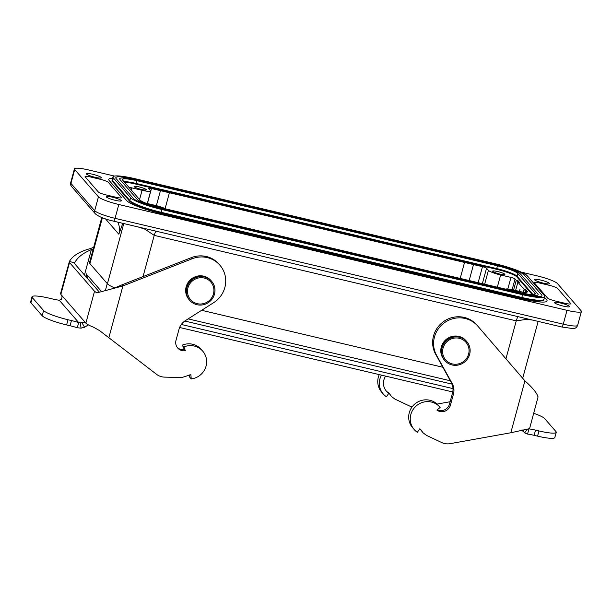 <?xml version="1.0" encoding="UTF-8"?>
<svg xmlns="http://www.w3.org/2000/svg" width="612" height="612" viewBox="0 0 612 612"><rect width="100%" height="100%" fill="white"/><g stroke="black" fill="none" stroke-linecap="round" stroke-linejoin="round"><path stroke-width="0.92" d="M153.474 205.785A6.35 0.949 -164.8 0 1 160.704 207.705A6.35 0.949 -164.8 0 0 153.474 205.785M141.296 189.399A6.35 0.949 -164.8 0 1 134.227 186.775A6.35 0.949 -164.8 0 1 140.446 187.226A6.35 0.949 -164.8 0 1 146.046 189.988A6.35 0.949 -164.8 0 1 141.296 189.399A6.35 0.949 -164.8 0 1 134.227 186.775A6.35 0.949 -164.8 0 1 140.446 187.226A6.35 0.949 -164.8 0 1 146.046 189.988A6.35 0.949 -164.8 0 1 141.296 189.399M499.859 274.061A6.35 0.949 -164.8 0 1 492.79 271.445A6.35 0.949 -164.8 0 1 499.017 271.889A6.35 0.949 -164.8 0 1 504.609 274.65A6.35 0.949 -164.8 0 1 499.859 274.061A6.35 0.949 -164.8 0 1 492.79 271.445A6.35 0.949 -164.8 0 1 499.017 271.889A6.35 0.949 -164.8 0 1 504.609 274.65A6.35 0.949 -164.8 0 1 499.859 274.061M570.652 303.483A7.252 1.086 -164.8 0 1 570.759 303.759A7.252 1.086 -164.8 0 1 565.006 303.292L555.696 301.089A7.252 1.086 -164.8 0 1 547.549 298.029L534.429 282.943A7.252 1.086 -164.8 0 1 534.322 282.668A7.252 1.086 -164.8 0 1 540.075 283.134L549.385 285.33A7.252 1.086 -164.8 0 1 557.524 288.397L570.652 303.483M98.31 191.946L85.19 176.86A7.252 1.086 -164.8 0 1 85.083 176.593A7.252 1.086 -164.8 0 1 90.836 177.052L100.139 179.255A7.252 1.086 -164.8 0 1 108.286 182.315L121.413 197.401A7.252 1.086 -164.8 0 1 121.52 197.676A7.252 1.086 -164.8 0 1 115.767 197.209L106.457 195.014A7.252 1.086 -164.8 0 1 98.31 191.946M106.404 197.003A7.803 1.163 -164.8 0 1 106.289 196.704A7.803 1.163 -164.8 0 1 114.123 197.622A7.803 1.163 -164.8 0 1 121.344 200.797A7.803 1.163 -164.8 0 1 114.337 200.093A7.803 1.163 -164.8 0 1 106.404 197.003A7.803 1.163 -164.8 0 1 106.289 196.704A7.803 1.163 -164.8 0 1 114.123 197.622A7.803 1.163 -164.8 0 1 121.344 200.797A7.803 1.163 -164.8 0 1 114.337 200.093A7.803 1.163 -164.8 0 1 106.404 197.003M86.407 174.015A7.803 1.163 -164.8 0 1 86.292 173.716A7.803 1.163 -164.8 0 1 94.126 174.634A7.803 1.163 -164.8 0 1 101.347 177.809A7.803 1.163 -164.8 0 1 94.34 177.105A7.803 1.163 -164.8 0 1 86.407 174.015A7.803 1.163 -164.8 0 1 86.292 173.716A7.803 1.163 -164.8 0 1 94.126 174.634A7.803 1.163 -164.8 0 1 101.347 177.809A7.803 1.163 -164.8 0 1 94.34 177.105A7.803 1.163 -164.8 0 1 86.407 174.015M569.435 306.337A7.803 1.163 -164.8 0 1 569.55 306.627A7.803 1.163 -164.8 0 1 561.717 305.709A7.803 1.163 -164.8 0 1 554.495 302.535A7.803 1.163 -164.8 0 1 561.495 303.238A7.803 1.163 -164.8 0 1 569.435 306.337A7.803 1.163 -164.8 0 1 569.55 306.627A7.803 1.163 -164.8 0 1 561.717 305.709A7.803 1.163 -164.8 0 1 554.495 302.535A7.803 1.163 -164.8 0 1 561.495 303.238A7.803 1.163 -164.8 0 1 569.435 306.337M549.438 283.341A7.803 1.163 -164.8 0 1 549.553 283.639A7.803 1.163 -164.8 0 1 541.719 282.721A7.803 1.163 -164.8 0 1 534.498 279.546A7.803 1.163 -164.8 0 1 541.498 280.25A7.803 1.163 -164.8 0 1 549.438 283.341A7.803 1.163 -164.8 0 1 549.553 283.639A7.803 1.163 -164.8 0 1 541.719 282.721A7.803 1.163 -164.8 0 1 534.498 279.546A7.803 1.163 -164.8 0 1 541.498 280.25A7.803 1.163 -164.8 0 1 549.438 283.341M118.812 204.5L567.018 310.33A18.138 2.716 15.2 0 0 581.4 311.493A18.138 2.716 15.2 0 0 581.132 310.812L557.387 283.509A18.138 2.716 15.2 0 0 537.022 275.844L521.309 272.133L537.022 275.844A18.138 2.716 15.2 0 1 557.387 283.509L581.132 310.812A18.138 2.716 15.2 0 1 581.4 311.493A18.138 2.716 15.2 0 1 567.018 310.33L563.254 324.176L115.048 218.346L118.812 204.5L567.018 310.33L563.254 324.176L115.048 218.346L118.812 204.5A18.138 2.716 15.2 0 1 98.448 196.835A18.138 2.716 15.2 0 0 118.812 204.5M519.955 289.568L519.106 291.312L519.955 289.568L519.504 291.404L519.955 289.568L519.114 291.312M469.167 280.541L473.512 264.56L482.478 266.679A3.626 0.543 -164.8 0 1 486.548 268.209L488.422 270.366A10.886 1.629 15.2 0 0 500.639 274.964L510.982 277.404A3.626 0.543 -164.8 0 1 515.052 278.934L516.245 280.304L513.606 290.012M516.245 280.304L517.966 280.709L519.588 282.576L517.867 282.17L524.117 289.354L525.838 289.759L527.467 291.626L525.739 291.22L526.932 292.59A3.626 0.543 -164.8 0 1 526.986 292.727A3.626 0.543 -164.8 0 1 524.109 292.49L513.766 290.05A10.886 1.629 15.2 0 0 505.413 289.101A10.886 1.629 15.2 0 1 513.766 290.05L524.109 292.49A3.626 0.543 -164.8 0 0 526.986 292.727A3.626 0.543 -164.8 0 0 526.932 292.59L515.052 278.934A3.626 0.543 -164.8 0 0 510.982 277.404L500.639 274.964A10.886 1.629 15.2 0 1 488.422 270.366L484.658 284.205L488.422 270.366L486.548 268.209L482.348 283.654L486.548 268.209A3.626 0.543 -164.8 0 0 482.478 266.679L478.133 282.66L482.478 266.679L151.493 188.527L464.546 262.441L460.201 278.429M515.61 290.486L517.867 282.17M524.117 289.354L523.314 292.307M525.326 292.743L525.739 291.22M160.459 190.638L156.374 205.67M165.118 208.585L169.417 192.757M464.546 262.441L473.512 264.56M165.798 208.914A10.886 1.629 15.2 0 0 155.196 205.38L145.901 203.184L155.196 205.38A10.886 1.629 15.2 0 1 165.798 208.914M129.078 187.501A3.626 0.543 -164.8 0 1 131.733 187.853L142.076 190.294A10.886 1.629 15.2 0 0 150.705 190.998A10.886 1.629 15.2 0 0 150.544 190.584L148.67 188.427A3.626 0.543 -164.8 0 1 148.617 188.289A3.626 0.543 -164.8 0 1 151.493 188.527A3.626 0.543 -164.8 0 0 148.617 188.289A3.626 0.543 -164.8 0 0 148.67 188.427L150.544 190.584A10.886 1.629 15.2 0 1 150.705 190.998A10.886 1.629 15.2 0 1 142.076 190.294L131.733 187.853A3.626 0.543 -164.8 0 0 129.078 187.501M442.843 367.254L201.639 310.299L442.843 367.254M114.735 287.946A27.211 4.07 -164.8 0 1 107.421 283.769L89.918 263.657A27.211 4.07 -164.8 0 1 89.52 262.625A27.211 4.07 -164.8 0 0 89.918 263.657L102.388 217.773L89.918 263.657L107.421 283.769A27.211 4.07 -164.8 0 0 114.735 287.946M117.841 222.164A18.138 17.503 -41 0 1 118.835 234.205L122.828 223.334L118.835 234.205A18.138 17.503 -41 0 0 117.841 222.164M154.232 235.375L144.922 229.171L137.975 226.914L144.922 229.171L145.059 228.59L144.922 229.171L154.232 235.375L516.245 320.856L526.725 319.326L532.333 320.03L526.725 319.326A1.813 1.033 99.2 0 1 526.947 318.76A1.813 1.033 99.2 0 0 526.725 319.326L516.245 320.856L505.94 358.8L516.245 320.856A5.439 1.17 103.3 0 1 518.188 316.695A5.439 1.17 103.3 0 0 516.245 320.856L154.232 235.375A5.439 1.17 103.3 0 1 156.175 231.214A5.439 1.17 103.3 0 0 154.232 235.375L143.04 276.578L154.232 235.375M114.482 176.072L88.816 170.014A18.138 2.716 15.2 0 0 74.434 168.851A18.138 2.716 15.2 0 0 74.702 169.539L98.448 196.835L94.692 210.681A18.138 2.716 15.2 0 0 115.048 218.346A3.626 0.78 -76.7 0 1 113.603 221.162A3.626 0.78 -76.7 0 0 115.048 218.346A18.138 2.716 15.2 0 1 94.692 210.681L70.938 183.386L74.702 169.539L98.448 196.835L94.692 210.681L70.938 183.386A18.138 2.716 -164.8 0 1 70.678 182.697L74.434 168.851A18.138 2.716 15.2 0 0 74.702 169.539L70.938 183.386A3.626 3.504 139 0 0 71.635 186.553A3.626 3.504 139 0 1 70.938 183.386A18.138 2.716 -164.8 0 1 70.678 182.697L74.434 168.851A18.138 2.716 15.2 0 1 88.816 170.014L114.482 176.072M544.496 297.348L546.638 299.811A30.478 4.559 -164.8 0 1 547.082 300.959A30.478 4.559 -164.8 0 1 522.923 299.008L160.91 213.527A30.478 4.559 -164.8 0 1 126.699 200.652L109.204 180.532A30.478 4.559 -164.8 0 1 108.752 179.385A30.478 4.559 -164.8 0 1 112.631 178.253M510.5 290.302A6.35 0.949 -164.8 0 1 519.267 292.375A6.35 0.949 -164.8 0 0 510.5 290.302M466.344 341.083A14.512 14 139 0 0 446.309 340.456A14.512 14 139 0 0 444.702 360.414L444.572 360.269A14.512 14 139 0 1 446.186 340.31A14.512 14 139 0 1 466.214 340.938A14.512 14 139 0 1 466.474 341.221L466.596 341.366A14.512 14 139 0 0 466.344 341.083M465.724 342.032A13.426 12.951 139 0 0 443.287 347.394A13.426 12.951 139 0 0 458.487 363.895A13.426 12.951 139 0 0 465.724 342.032M211.209 280.839A14.512 14 139 0 0 191.174 280.212A14.512 14 139 0 0 189.567 300.171L189.445 300.025A14.512 14 139 0 1 191.051 280.067A14.512 14 139 0 1 211.086 280.694A14.512 14 139 0 1 211.339 280.977L211.461 281.122A14.512 14 139 0 0 211.209 280.839M210.597 281.788A13.426 12.951 139 0 0 188.159 287.15A13.426 12.951 139 0 0 203.36 303.651A13.426 12.951 139 0 0 210.597 281.788M522.579 294.701L161.951 209.541A27.938 4.177 15.2 0 1 130.585 197.745L113.404 177.985L112.463 181.45A27.938 4.177 -164.8 0 1 112.05 180.395L112.241 179.698A27.938 4.177 -164.8 0 0 112.654 180.754L112.463 181.45L129.645 201.203A27.938 4.177 -164.8 0 0 161.01 213.007L521.638 298.159A27.938 4.177 -164.8 0 0 543.785 299.949L543.976 299.26A27.938 4.177 -164.8 0 1 521.829 297.47L522.579 294.701A27.938 4.177 15.2 0 0 544.726 296.491A27.938 4.177 15.2 0 0 544.313 295.435L527.131 275.675A27.938 4.177 15.2 0 0 495.774 263.879L135.137 178.727A27.938 4.177 -164.8 0 0 112.99 176.929L112.05 180.395M532.226 294.586L516.88 276.945A18.138 2.716 15.2 0 0 496.516 269.28L135.887 184.128A18.138 2.716 15.2 0 0 124.55 182.3M179.63 327.481L452.75 391.971M517.821 273.48A18.138 2.716 -164.8 0 0 497.457 265.815L136.828 180.662A18.138 2.716 -164.8 0 0 122.446 179.5A18.138 2.716 -164.8 0 0 122.714 180.188L139.896 199.94A18.138 2.716 -164.8 0 0 160.26 207.606L520.896 292.758A18.138 2.716 15.2 0 0 535.271 293.921A18.138 2.716 15.2 0 0 535.01 293.24L517.821 273.48L516.88 276.945M113.404 177.985A27.938 4.177 -164.8 0 1 112.99 176.929M204.462 277.014A14.512 14 139 0 0 188.664 283.624A14.512 14 139 0 0 189.751 300.385A14.512 14 139 0 0 203.765 304.638A14.512 14 139 0 0 214.491 294.12A14.512 14 139 0 0 211.653 281.336A14.512 14 139 0 0 204.462 277.014M211.653 281.336L210.903 280.48A14.512 14 139 0 0 203.712 276.157A14.512 14 139 0 0 187.915 282.759A14.512 14 139 0 0 189.001 299.528L189.751 300.385M202.71 351.127L201.149 349.337A17.052 16.455 139 0 0 182.338 345.114L183.898 346.912A17.052 16.455 -41 0 1 202.71 351.127A17.052 16.455 -41 0 1 205.349 368.202A17.052 16.455 -41 0 1 191.235 378.92L190.883 374.682L181.71 377.558L164.605 377.122A14.512 14 -41 0 1 156.97 374.628L99.519 330.572L93.521 327.198C89.428 325.584 86.873 324.222 85.871 323.128L84.112 322.034L80.34 322.876L78.696 322.57A14.512 2.173 15.2 0 0 71.466 320.558L68.016 319.739A21.764 3.251 -164.8 0 1 43.582 310.544L32.329 297.616A21.764 3.251 -164.8 0 1 32.008 296.789A21.764 3.251 -164.8 0 1 49.266 298.189L52.716 299A14.512 2.173 15.2 0 0 59.272 300.247L61.475 299.222L62.149 296.782L60.55 293.569L69.408 261.423L69.531 262.54L94.523 291.281L96.795 292.903L122.913 285.926L121.979 284.848L191.311 257.644A25.398 24.503 -41 0 1 218.928 264.093L219.869 265.164A25.398 24.503 -41 0 1 213.634 302.68L185.421 320.612A14.512 14 139 0 0 179.018 329.264L176.004 340.341A8.706 8.4 139 0 0 185.367 350.714L184.426 349.636A8.706 8.4 139 0 1 177.266 347.448M113.84 288.283L121.979 284.848M108.806 337.847L122.913 285.926L192.252 258.723A25.398 24.503 -41 0 1 219.869 265.164M182.338 345.114L184.426 349.636M185.367 350.714L183.898 346.912M191.235 378.92L189.674 377.122L189.483 374.911M93.69 247.279L90.415 248.564C79.682 251.471 72.683 255.755 69.408 261.423L74.61 262.923L74.702 263.764L99.228 291.962M90.415 248.564L91.356 249.642C83.002 253.054 77.418 257.484 74.61 262.923L74.702 263.764M93.254 248.9L91.356 249.642L84.464 274.995M61.498 295.106L85.244 322.409L84.112 322.034L85.451 322.646M88.342 324.865L84.578 327.252L81.059 328.131L77.28 327.757A14.512 2.173 15.2 0 0 70.051 325.745L66.601 324.934A21.764 3.251 -164.8 0 1 42.167 315.738L30.921 302.802A21.764 3.251 -164.8 0 1 30.6 301.984L32.008 296.789M59.272 300.247L78.696 322.57L77.28 327.757M80.34 322.876L81.059 328.131M81.916 322.715L84.578 327.252M469.626 354.363A14.512 14 139 0 0 466.788 341.58A14.512 14 139 0 0 446.645 340.54A14.512 14 139 0 0 444.886 360.629A14.512 14 139 0 0 458.901 364.882A14.512 14 139 0 0 469.626 354.363M466.788 341.58L466.038 340.723A14.512 14 139 0 0 445.896 339.675A14.512 14 139 0 0 444.136 359.764L444.886 360.629M437.098 404.065L450.141 401.724M386.118 390.831A12.844 12.393 139 0 0 388.184 392.575L388.811 393.294L386.417 396.752A17.052 16.455 -41 0 1 383.25 393.96A17.052 16.455 -41 0 1 381.452 375.133M379.249 374.613A17.052 16.455 139 0 0 381.681 392.162L383.25 393.96M388.184 392.575L388.689 392.736M388.811 393.294A12.844 12.393 -41 0 1 386.424 391.198A12.844 12.393 -41 0 1 385.614 376.12M388.957 392.912L391.519 396.53L394.862 399.055L410.132 406.269A14.512 14 139 0 0 412.037 407.003M388.689 392.728L391.519 396.53M538.017 397.089L529.571 428.645L510.813 432.768L449.675 443.746A14.512 14 -41 0 1 441.688 442.545L426.419 435.339L423.076 432.814L419.824 428.744L417.346 432.309A17.052 16.455 -41 0 1 414.179 429.525A17.052 16.455 -41 0 1 416.244 405.917A17.052 16.455 -41 0 1 439.913 407.141A17.052 16.455 -41 0 1 440.143 407.416L436.914 410.109A8.706 8.4 139 0 0 450.44 405.136L453.454 394.059A14.512 14 139 0 0 452.237 383.609L436.578 355.32A25.398 24.503 -41 0 1 444.534 322.646A25.398 24.503 -41 0 1 477.75 326.058A25.398 24.503 -41 0 1 477.834 326.15L524.92 380.848C532.914 388.023 537.282 393.439 538.017 397.089L537.887 395.956M510.813 432.768L524.92 380.848L525.326 381.276L524.591 380.465M437.266 409.811A8.706 8.4 139 0 0 449.506 404.065L452.513 392.988A14.512 14 139 0 0 451.304 382.531L435.645 354.241A25.398 24.503 -41 0 1 443.601 321.568A25.398 24.503 -41 0 1 476.817 324.98A25.398 24.503 -41 0 1 476.893 325.071M439.913 407.141L438.345 405.343A17.052 16.455 139 0 0 414.684 404.119A17.052 16.455 139 0 0 412.618 427.727L414.179 429.525M423.083 432.814L420.513 429.188M524.515 429.578L522.663 430.695L522.357 429.991M528.883 429.188L527.559 434.084L524.606 432.86L522.663 430.695M524.606 432.86L527.246 429.433M533.733 413.307A21.764 3.251 -164.8 0 1 544.665 418.585L555.91 431.521A21.764 3.251 -164.8 0 1 556.231 432.34L554.824 437.534A21.764 3.251 -164.8 0 1 537.566 436.142L534.115 435.323A14.512 2.173 15.2 0 0 527.559 434.084M556.231 432.34A21.764 3.251 -164.8 0 1 538.973 430.947L535.531 430.129A14.512 2.173 15.2 0 0 529.365 428.943M452.054 384.137L184.793 321.032M85.902 276.639A27.938 4.177 -164.8 0 1 85.902 276.624L86.659 273.855A27.938 4.177 15.2 0 0 87.065 274.91L86.43 277.251M95.38 213.856A3.626 3.504 -41 0 1 94.692 210.681A3.626 3.504 -41 0 0 95.38 213.856M113.488 221.085A3.626 0.78 -76.7 0 0 113.603 221.162L561.801 326.992A3.626 0.78 -76.7 0 0 563.254 324.176A18.138 2.716 -164.8 0 0 577.636 325.339A18.138 2.716 -164.8 0 1 563.254 324.176A3.626 0.78 -76.7 0 1 561.801 326.992L572.694 328.545C575.005 328.766 576.657 327.695 577.636 325.339L581.4 311.493L577.636 325.339C576.657 327.695 575.005 328.766 572.694 328.545L561.801 326.992A3.626 0.78 -76.7 0 1 561.694 326.923A3.626 0.78 -76.7 0 0 561.801 326.992L113.595 221.154A3.626 0.78 -76.7 0 1 113.488 221.085M131.175 189.911L131.733 187.853L131.175 189.911M139.559 199.55L142.076 190.294L139.559 199.55M147.408 203.544L151.493 188.527L147.408 203.544M497.319 287.189L500.639 274.964L497.319 287.189M507.83 289.002L510.982 277.404L507.83 289.002M512.137 289.683L515.052 278.934L512.137 289.683M453.002 388.62L181.313 324.467M105.501 218.874L118.835 234.205L105.501 218.874M123.777 223.564L107.421 283.769L123.777 223.564M188.144 318.875L450.333 380.786M105.44 290.31L107.261 283.593L105.44 290.31M87.638 277.466A2.899 2.8 -41 0 1 87.065 274.91L101.34 291.32M533.021 294.594L517.071 276.249A18.138 2.716 15.2 0 0 496.707 268.584L136.071 183.432A18.138 2.716 15.2 0 0 123.938 181.596M521.829 297.47L161.193 212.31A27.938 4.177 -164.8 0 1 129.836 200.514L130.585 197.745M129.836 200.514L112.654 180.754M161.193 212.31L161.951 209.541M161.446 208.967L522.082 294.12A25.031 3.741 15.2 0 0 541.559 294.785L524.369 275.025A25.031 3.741 15.2 0 0 496.271 264.453L135.635 179.301A25.031 3.741 15.2 0 0 116.158 178.635L133.347 198.395A25.031 3.741 15.2 0 0 161.446 208.967M520.582 274.13L537.764 293.89A21.045 3.144 -164.8 0 1 521.393 293.332L160.757 208.179A21.045 3.144 -164.8 0 1 137.142 199.29L119.952 179.53A21.045 3.144 -164.8 0 1 136.323 180.089L496.959 265.241A21.045 3.144 -164.8 0 1 520.582 274.13M535.01 293.24L534.697 294.38M136.828 180.662L135.887 184.128M497.457 265.815L496.516 269.28M94.523 291.281L85.871 323.128M192.252 258.723L191.311 257.644M60.871 294.387L69.531 262.54M32.329 297.616L30.921 302.802M71.466 320.558L70.051 325.745M68.016 319.739L66.601 324.934M42.167 315.738L43.582 310.544M436.578 355.32L435.645 354.241M452.237 383.609L451.304 382.531M452.513 392.988L453.454 394.059M450.44 405.136L449.506 404.065M535.531 430.129L534.115 435.323M537.566 436.142L538.973 430.947M147.301 203.521L150.705 190.998L147.301 203.521M101.776 217.535L89.52 262.625L101.776 217.535M538.147 321.407L522.694 378.262L538.147 321.407M95.395 213.879L71.65 186.576C70.893 186.193 70.571 184.9 70.678 182.697C70.571 184.9 70.893 186.193 71.65 186.576L95.395 213.879C98.976 216.809 105.042 219.234 113.595 221.154M544.726 296.491L543.785 299.949M110.871 289.132L113.954 288.244M477.75 326.058L476.817 324.98M521.952 430.098L523.436 431.812"/></g></svg>
